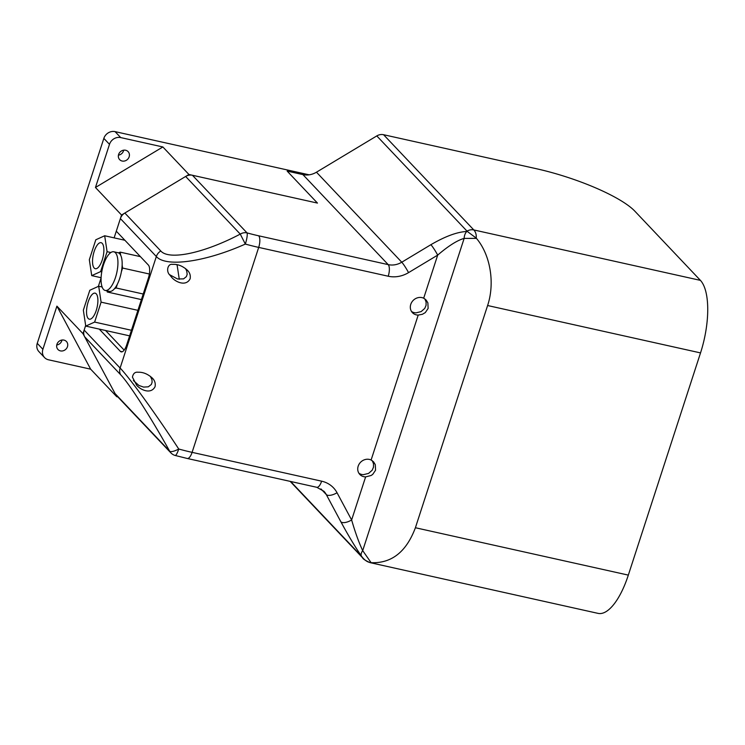 <?xml version="1.0" encoding="UTF-8"?>
<svg xmlns="http://www.w3.org/2000/svg" width="745" height="745" viewBox="0 0 745 745"><rect width="100%" height="100%" fill="white"/><g stroke="black" fill="none" stroke-linecap="round" stroke-linejoin="round"><path stroke-width="1.12" d="M309.166 174.824L115.075 131.632A9.322 8.372 136.5 0 0 103.844 138.384L37.25 343.343A9.322 8.372 136.5 0 0 38.917 351.621L44.551 357.572A9.322 8.372 -43.5 0 1 42.893 349.293L56.909 306.139L82.993 333.667L85.656 325.481L84.157 330.091A9.322 8.372 136.5 0 0 84.641 336.749L115.093 393.621A9.322 8.372 136.5 0 0 116.267 395.26L170.884 452.885A9.322 9.322 0 0 0 175.177 455.465A9.322 1.779 -74.6 0 0 178.744 449.021C155.77 413.931 129.919 378.227 120.113 368.039L84.157 330.091M56.75 345A5.82 5.234 136.5 0 0 61.826 340.707A5.82 5.234 136.5 0 0 62.003 340.027M118.436 155.156A5.82 5.234 136.5 0 0 123.512 150.863A5.82 5.234 136.5 0 0 123.689 150.173M114.125 237.869L121.547 215.016L95.462 187.489L109.487 144.334A9.322 8.372 -43.5 0 1 120.718 137.583L162.857 146.961L188.941 174.488L317.463 203.087L287.151 171.099L317.463 203.087L192.433 175.261A9.322 8.372 136.5 0 0 185.645 176.463L124.834 213.033A9.322 8.372 136.5 0 0 120.383 218.583L116.294 231.192L148.367 265.043A10.486 3.949 102.5 0 1 148.385 278.099L126.659 344.982A10.486 3.949 102.5 0 1 121.202 351.863A10.486 3.949 102.5 0 1 120.327 351.342L99.253 329.104M98.359 286.387L101.087 277.987M82.993 333.667L116.742 396.703L90.657 369.175L48.518 359.798A9.322 8.372 -43.5 0 1 44.551 357.572M188.941 174.488L121.547 215.016M117.878 396.955L116.742 396.703M90.657 369.175L56.909 306.139M67.469 346.667A5.82 5.234 -43.5 0 1 63.26 350.765A5.82 5.234 -43.5 0 1 57.97 349.498A5.82 5.234 -43.5 0 1 58.604 341.694A5.82 5.234 -43.5 0 1 66.426 341.48A5.82 5.234 -43.5 0 1 67.469 346.667M95.462 187.489L162.857 146.961M129.155 156.813A5.82 5.234 -43.5 0 1 124.946 160.911A5.82 5.234 -43.5 0 1 119.656 159.644A5.82 5.234 -43.5 0 1 120.29 151.84A5.82 5.234 -43.5 0 1 128.112 151.635A5.82 5.234 -43.5 0 1 129.155 156.813M175.745 264.494L177.077 264.792L179.275 279.31M96.254 310.423A13.336 5.019 102.5 0 1 89.326 319.177A13.336 5.019 102.5 0 1 87.323 305.068A13.336 5.019 102.5 0 1 95.118 293.148A13.336 5.019 102.5 0 1 96.254 310.423M102.242 259.958A13.336 5.019 102.5 0 1 95.313 268.712A13.336 5.019 102.5 0 1 93.311 254.604A13.336 5.019 102.5 0 1 101.106 242.684A13.336 5.019 102.5 0 1 102.242 259.958M141.401 299.592L107.243 291.993L107.075 290.876M143.217 294.014L116.118 287.98L114.441 288.743A19.798 7.45 102.5 0 1 109.413 291.397L105.203 290.457A19.798 7.45 102.5 0 1 101.851 271.376A19.798 7.45 102.5 0 1 113.808 251.801A19.798 7.45 102.5 0 1 115.494 277.447A19.798 7.45 102.5 0 1 105.203 290.457M108.844 291.267L107.243 291.993M149.373 274.011L122.599 268.051L121.37 271.823A19.798 7.45 102.5 0 1 117.347 284.217L116.118 287.98M140.395 256.634L120.196 252.136L120.643 255.144A19.798 7.45 102.5 0 1 122.143 265.043L122.599 268.051M113.808 251.801L118.017 252.732A19.798 7.45 102.5 0 1 118.511 252.89L120.196 252.136M89.326 259.707L95.807 239.778L104.682 235.765L107.084 251.689L100.612 271.618L91.728 275.622L89.326 259.707M101.097 277.708L91.728 275.622M101.758 271.869L100.612 271.618M110.875 252.527L107.084 251.689M124.89 240.263L104.682 235.765M89.819 290.252L98.703 286.238L101.097 302.153L94.624 322.082L85.749 326.096L83.347 310.181L89.819 290.252M129.621 335.855L85.749 326.096M131.437 330.277L94.624 322.082M137.909 310.339L101.097 302.153M102.121 287.002L98.703 286.238M117.347 284.217A19.798 7.45 102.5 0 1 114.441 288.743M122.143 265.043A19.798 7.45 102.5 0 1 121.37 271.823M118.511 252.89A19.798 7.45 102.5 0 1 120.643 255.144M133.383 380.537L138.887 385.444L143.58 387.083L148.302 386.823L151.356 384.457L152.12 382.157L151.952 379.773L150.388 376.346M138.123 372.239C143.031 372.034 147.761 373.981 152.306 378.069C154.764 380.434 155.677 383.312 155.062 386.683C150.984 394.552 140.926 390.156 136.708 385.314L132.433 377.166C133.159 373.478 135.059 371.839 138.123 372.239M411.482 311.438A9.322 8.372 136.5 0 0 416.092 312.844L421.139 311.596L424.762 308.411L426.065 305.329L426.084 301.967L424.855 298.894M418.206 315.079A9.322 8.372 -43.5 0 1 412.423 312.658A9.322 8.372 -43.5 0 1 412.385 301.325A9.322 8.372 -43.5 0 1 423.691 298.205L426.112 300.012L427.863 302.833L428.133 308.43L425.283 312.611L422.387 314.288L418.206 315.079L371.112 460.01L373.543 461.816L375.284 464.638L375.554 470.235L372.705 474.416L371.066 475.515L365.627 476.884A9.322 8.372 -43.5 0 1 359.844 474.463A9.322 8.372 -43.5 0 1 359.807 463.129A9.322 8.372 -43.5 0 1 371.112 460.01M358.904 473.243A9.322 8.372 136.5 0 0 363.513 474.649L368.57 473.401L372.193 470.216L373.496 467.134L373.515 463.772L372.276 460.699M169.73 274.933C165.874 271.366 167.718 263.283 172.644 264.401C177.692 264.019 182.6 265.956 187.358 270.193C189.807 272.568 190.729 275.436 190.115 278.816C186.036 286.685 175.969 282.281 171.76 277.447L169.73 274.933M169.553 274.663L177.561 278.984L183.559 278.881L186.39 276.609L187.172 274.309L186.716 270.957L185.44 268.479M105.576 330.51L124.154 350.103M487.603 305.524L415.403 527.739C406.332 551.896 391.563 563.537 371.094 562.671L362.703 550.62C358.988 542.798 355.291 532.591 351.631 519.982L337.038 492.743A27.956 25.107 136.5 0 0 321.626 481.177A9.322 3.511 -77.5 0 1 316.783 487.295L323.926 491.272A18.634 16.735 -43.5 0 1 326.282 494.54L340.865 521.779C348.138 535.236 354.955 546.607 361.325 555.91A9.322 4.982 -34.8 0 1 362.703 550.62L464.144 238.4A9.322 6.575 -90.1 0 1 466.733 231.481C457.207 231.928 445.259 236.333 430.889 244.695A9.322 0.978 59 0 1 437.688 255.107C448.443 245.887 457.262 240.318 464.144 238.4L476.465 238.381C490.415 254.855 495.108 283.109 487.603 305.524L700.524 352.906A58.24 21.922 -77.5 0 0 700.421 280.371L634.852 211.18A81.54 18.588 -162 0 0 536.437 168.733L383.573 134.715A9.322 8.372 136.5 0 0 376.793 135.916L316.457 172.197A18.634 16.735 -43.5 0 1 302.898 174.6L287.151 171.099M700.524 352.906L628.324 575.112L415.403 527.739M370.014 562.624L598.039 613.368A58.24 21.922 -77.5 0 0 628.324 575.112M185.645 176.463L240.263 234.098L245.338 244.071A9.322 1.779 -74.6 0 0 247.042 232.896L192.433 175.261M467.329 231.481L476.213 238.074C476.502 234.675 475.701 231.965 473.811 229.944A9.322 8.372 136.5 0 0 467.031 231.146L466.733 231.481M120.383 218.583L156.338 256.531C165.893 267.502 205.136 262.007 245.338 244.071A72.218 16.455 18 0 0 258.692 247.405L388.219 276.227A27.956 25.107 136.5 0 0 408.558 272.623L437.688 255.107L423.691 298.205M302.898 174.6L388.201 264.624L258.673 235.802A9.322 3.511 102.5 0 1 258.692 247.405L192.098 452.355A72.218 16.455 -162 0 1 178.744 449.021A9.322 2.756 150.9 0 1 169.702 451.256L115.093 393.621M340.865 521.779A9.322 3.986 -28.2 0 0 351.631 519.982L365.627 476.884M361.325 555.91L361.725 556.487C364.612 560.249 367.62 562.298 370.759 562.633L371.094 562.671M361.725 556.487L361.418 556.17A9.322 8.372 136.5 0 0 362.601 557.809C362.834 558.88 365.329 560.491 370.079 562.643L370.759 562.633M115.075 131.632L120.718 137.583M103.844 138.384L109.487 144.334M37.25 343.343L42.893 349.293M321.626 481.177L192.098 452.355A9.322 3.511 -77.5 0 1 187.256 458.473L175.177 455.465M120.327 351.342L122.227 351.761M258.673 235.802A62.906 14.332 -162 0 1 247.042 232.896A9.322 8.372 136.5 0 0 240.263 234.098C204.139 253.142 169.096 260.582 160.79 250.981A9.322 8.372 136.5 0 0 156.338 256.531L120.113 368.039A9.322 8.372 136.5 0 0 120.597 374.688C129.155 383.507 150.807 417.274 169.702 451.256A9.322 8.372 136.5 0 0 170.884 452.885M160.79 250.981L124.834 213.033M84.641 336.749L120.597 374.688M430.889 244.695L401.769 262.212A9.322 0.978 59 0 1 408.558 272.623M316.457 172.197L401.769 262.212A18.634 16.735 -43.5 0 1 388.201 264.624A9.322 3.511 102.5 0 1 388.219 276.227M376.793 135.916L467.031 231.146M700.421 280.371L473.811 229.944L383.573 134.715M320.955 488.925L326.282 494.54A9.322 3.986 -28.2 0 0 337.038 492.743M290.178 481.382L362.601 557.809A9.322 8.372 136.5 0 0 362.629 557.837M361.418 556.17L290.643 481.484M316.783 487.295L187.256 458.473"/></g></svg>
